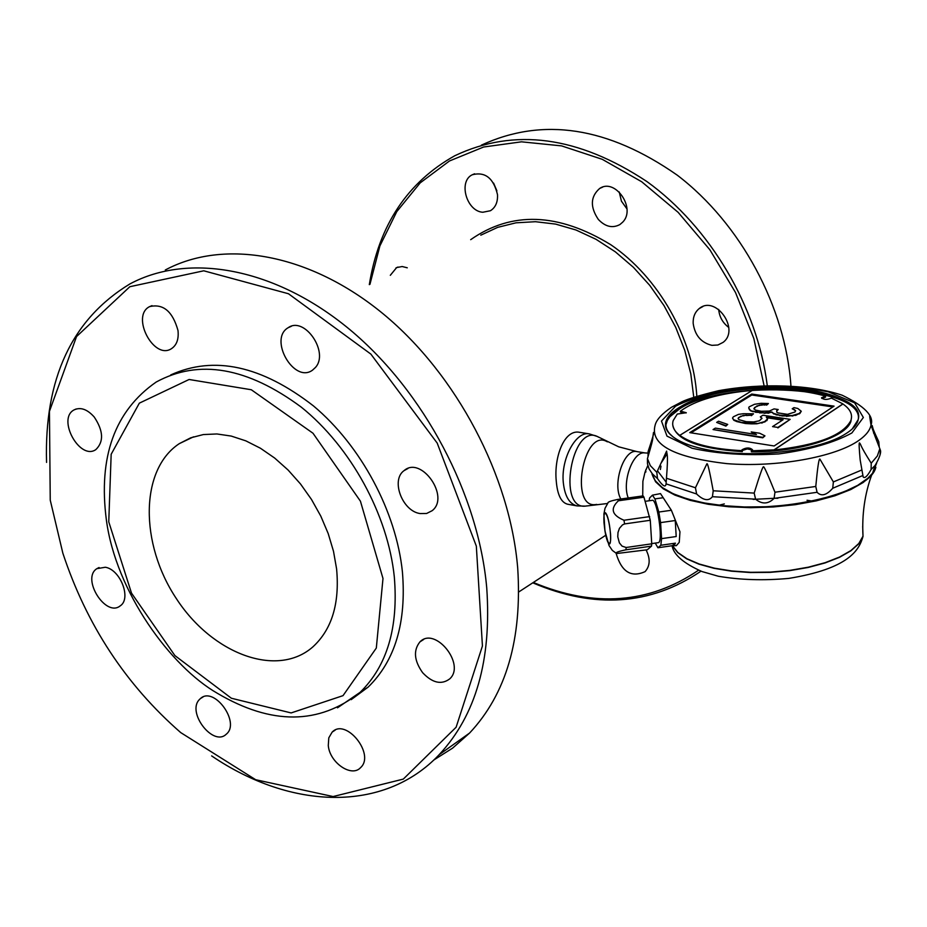 <?xml version="1.0" encoding="UTF-8"?>
<svg xmlns="http://www.w3.org/2000/svg" width="927" height="927" viewBox="0 0 927 927"><rect width="100%" height="100%" fill="white"/><g stroke="black" fill="none" stroke-linecap="round" stroke-linejoin="round"><path stroke-width="1.39" d="M676.2 536.536L661.565 538.633L660.847 545.261L675.424 543.164L672.411 545.667L676.386 545.621L679.248 542.318L679.966 531.808L671.38 510.267L658.819 512.04L660.592 522.608L675.262 520.522L676.2 536.536L675.262 520.522M676.386 545.621L675.771 545.713M673.755 546.003L675.424 543.164M871.09 469.514C867.394 476.235 864.752 478.714 863.164 476.942L860.175 459.966C859.109 448.436 858.877 442.735 859.456 442.851C861.67 445.296 858.645 443.384 871.229 463.21L871.09 469.514L875.134 465.4L872.597 473.176L867.857 478.216L857.73 485.331L844.138 491.808L827.533 497.393L808.518 501.866L787.799 505.03L766.177 506.756L744.474 506.976L723.558 505.69L704.207 502.955L687.162 498.9L673.014 493.674L662.249 487.521L655.169 480.673L651.959 473.373C655.111 487.011 673.384 497.023 706.78 503.419C773.048 516.165 869.966 494.647 875.853 467.254L871.728 474.891C864.752 493.964 861.843 514.392 863.002 536.188L858.784 543.523L850.882 550.58L839.549 557.046L825.204 562.666L808.414 567.173L789.874 570.372L770.372 572.11L750.731 572.307L731.82 570.974L714.416 568.17L699.248 564.022L686.919 558.738L677.88 552.527L672.434 545.679L657.927 547.753L655.238 543.095M660.522 493.604L652.446 495.157L649.584 497.973L649.143 500.765M742.179 450.545L747.232 448.935L752.411 450.058M672.735 424.879C675.598 439.896 698.796 448.819 742.342 451.646L741.994 449.804C746.316 447.382 749.827 447.382 752.55 449.804L751.345 450.835L774.045 449.873L842.933 403.894L831.392 398.135C826.861 399.966 823.582 399.827 821.554 397.741L825.551 396.165C804.96 390.279 780.604 388.32 752.481 390.279L679.781 435.354C692.063 444.126 712.898 449.224 742.284 450.661M850.893 420.476C852.875 414.496 850.221 409.004 842.944 404.01L774.045 450.001C817.521 445.203 843.13 435.366 850.893 420.476L850.916 421.333C846.409 437.382 799.271 452.249 751.391 451.831L751.345 450.835M732.515 418.123L733.802 420.255L736.849 421.6L745.505 423.523L751.496 423.859L756.803 423.79L764.648 421.588L767.614 418.83L766.293 417.185L783.106 419.734L772.562 426.605L777.869 427.428L790.186 419.352L762.886 415.226L760.337 416.86L762.017 418.274L759.398 420.777L753.686 421.947L746.293 421.692L739.051 419.711L738.089 418.691L738.529 417.59L743.257 415.412L751.322 415.203L753.524 413.801L743.384 413.709L738.437 414.392L733.338 416.802L732.515 418.123L733.778 419.78L741.299 422.399L756.78 423.303M774.091 498.39C768.17 504.207 762.006 504.462 755.586 499.166L754.172 493.094C759.897 474.578 763.002 465.852 763.466 466.907C763.732 465.539 767.568 473.975 774.972 492.225L774.091 498.39L817.081 492.295L815.772 486.466C817.568 467.37 818.935 458.239 819.885 459.074L833.373 481.936L832.736 488.251C826.525 495.308 821.31 496.652 817.081 492.295M880.071 454.265L880.418 450.255L875.1 436.513L872.203 425.574C871.82 426.304 874.01 431.681 878.773 441.692L879.306 447.474M666.073 483.871C665.574 487.892 662.712 486.119 657.486 478.575L656.803 472.318L666.617 451.101C666.768 455.006 668.518 452.086 666.455 478.239L666.073 483.871L696.629 493.987L695.447 487.764L706.837 463.894C707.533 462.272 709.653 471.24 713.211 490.789L712.423 496.71C708.657 501.391 703.396 500.487 696.629 493.987M872.597 473.176L876.687 463.06M647.996 457.034L648.1 451.565C652.828 437.37 654.624 431.043 653.477 432.573L652.828 437.301C653.141 438.541 651.345 445.644 647.44 458.587L647.486 463.824L649.085 468.969L652.388 473.882L657.486 478.575M642.712 495.945L642.886 481.298L644.937 472.48L647.846 465.389M646.049 469.352L644.937 472.48L645.98 471.82M626.953 208.899L621.438 201.182L619.213 191.947M598.321 219.421C605.308 226.779 612.515 228.482 619.92 224.543L622.735 222.121C636.362 208.482 615.25 177.694 599.665 188.459C590.418 196.605 589.966 206.93 598.321 219.421M496.884 190.823L493.593 183.082M482.816 212.248L490.441 210.73C495.528 207.486 497.88 202.121 497.498 194.624C493.535 178.1 485.134 171.483 472.295 174.751C458.065 181.356 466.559 211.356 482.816 212.248M693.755 397.185L690.789 373.766L684.74 350.302L675.737 327.382L663.975 305.551L649.746 285.365L633.396 267.312L615.354 251.843L596.049 239.317L575.98 230L555.621 224.102L535.47 221.704L516.003 222.816L497.637 227.37L480.789 235.18M696.826 396.188C693.245 338.32 658.587 277.127 610.789 244.728C558.355 212.689 511.658 210.997 470.684 239.664M533.326 582.457C594.114 607.88 649.178 603.79 698.552 570.198M764.068 385.62L753.825 338.482L735.517 292.526L709.908 249.826L678.147 212.353L641.704 181.762L602.26 159.317L561.6 145.887L521.507 141.819L483.627 147.011L449.456 160.985L420.186 182.886L396.779 211.623L379.896 245.91L369.943 284.346M532.77 582.828C594.566 609.201 650.638 605.308 700.986 571.171M767.266 385.528C757.347 307.138 710.291 227.185 646.907 181.553C578.239 136.13 514.184 127.532 454.751 155.759C407.405 182.283 378.923 225.238 369.317 284.624M481.38 145.145C542.747 116.802 608.054 126.814 677.301 175.203C740.835 223.639 785.54 306.953 790.94 385.922M647.672 453.071L644.821 452.921C633.129 450.823 621.669 481.739 628.239 497.961M556.258 481.009C557.382 494.74 561.136 502.469 567.544 504.207L577.046 505.91C569.294 503.917 564.705 496.026 563.268 482.225C560.939 458.541 576.13 430.731 589.34 433.906L579.734 432.341C564.276 428.888 553.813 457.231 556.258 481.009M858.402 416.235C854.555 385.029 722.782 380.197 679.746 408.761L669.873 416.756L667.336 420.476L665.91 424.902M713.06 450.719L712.701 450.765C691.322 447.127 676.93 441.437 669.526 433.72C649.224 412.109 708.112 387.011 772.689 387.277C837.637 386.594 881.287 411.843 845.714 433.766C820.963 450.07 757.046 458.413 712.921 450.812L713.118 450.835M852.272 428.888L858.124 419.734C869.109 385.47 726.003 376.455 679.815 407.231L671.658 413.372L666.976 419.85C664.879 424.775 665.899 429.537 670.059 434.126L673.095 436.93M666.942 420.545L666.038 423.036M686.177 412.932L680.488 411.982L680.441 411.148L686.281 412.724L677.266 414.056L673.199 420.58C671.611 425.841 673.802 430.8 679.792 435.47L679.781 435.354M713.06 429.56L762.747 437.822L764.96 435.864L759.734 433.245L751.241 431.924L756.432 434.543L715.343 428.123L713.06 429.56L762.724 437.324L764.96 435.864M755.053 434.323L751.241 431.924M716.652 422.411L725.864 426.096L727.718 424.415L718.529 421.229L716.652 422.411L725.841 425.609L727.718 424.415M738.24 418.853L738.529 417.59M738.552 418.077L740.743 416.188M740.766 416.675L743.257 415.412M743.28 415.899L746.432 415.029M746.455 415.516L751.322 415.203M751.345 415.678L753.524 413.801M756.803 423.79L761.774 422.608M761.785 423.094L764.648 421.588M764.671 422.063L766.849 420.163M766.872 420.649L767.614 418.83M766.733 417.729L782.515 420.128M777.869 427.428L772.562 426.605M777.88 427.915L790.186 419.352M761.878 418.622L760.337 416.86M752.654 411.101L764.08 412.816L771.82 411.982L773.5 413.384L779.746 415.18L792.052 415.597L799.132 413.512L801.276 411.264L797.811 408.471L793.987 407.625L792.214 408.772L795.667 410.707L794.937 412.028L787.51 414.334L778.077 412.921L776.71 412.144L776.78 410.441L778.216 409.525L774.045 408.9L769.41 411.043L761.368 411.264L755.505 410.093L753.86 408.714L756.814 406.038L761.391 404.751L766.606 404.682L768.39 403.546L761.137 403.303L754.497 404.288L749.12 406.872L748.692 407.938L750.279 410.163L752.678 411.576L755.401 411.797M755.424 412.272L759.549 412.422M759.572 412.897L764.08 412.816M764.091 413.303L767.927 412.828M767.95 413.303L771.82 411.982M771.832 412.457L773.5 413.384M773.524 413.859L775.922 414.311M775.934 414.798L779.746 415.18M779.769 415.667L781.843 415.493M781.867 415.98L786.409 415.899M786.432 416.385L792.052 415.597M792.064 416.084L795.586 414.983M795.598 415.458L799.132 413.512M799.144 413.987L799.839 413.036M799.862 413.523L801.276 411.264M794.636 409.699L792.214 408.772M794.659 410.186L795.505 411.009M776.745 412.167L776.78 410.441M776.803 410.928L778.216 409.525M753.999 408.992L754.636 407.416M754.659 407.892L756.814 406.038M756.826 406.513L759.642 405.053M759.665 405.528L761.391 404.751M761.415 405.226L764.184 404.601M764.196 405.076L766.606 404.682M766.617 405.157L768.39 403.546M749.306 409.166L748.692 407.938M749.329 409.641L750.279 410.163M750.302 410.649L752.678 411.576M751.751 394.056L689.734 432.631L774.161 445.968L834.068 406.142L751.751 394.056L751.797 394.995L691.032 432.839M832.886 406.93L751.797 394.995M850.916 421.333L851.565 416.837M821.751 398.425L825.586 397.115L825.551 396.165M752.26 390.406C719.317 393.315 695.366 400.221 680.441 411.148M871.728 474.891L863.211 482.492L850.812 489.537L834.949 495.76L816.212 500.881L795.343 504.682L773.199 506.976L750.685 507.683L728.738 506.768L708.274 504.288L690.117 500.337L674.949 495.122L663.326 488.865L655.621 481.831L652.052 474.3M660.754 493.998L671.38 510.267M663.257 497.718L654.914 498.888L652.446 495.157M645.18 501.322L652.063 500.36C656.942 497.463 663.593 541.878 658.39 542.643L658.066 542.689M660.847 545.261L657.927 547.753M660.592 522.608L661.565 538.633M654.914 498.888L658.819 512.04M606.235 513.778C610.464 520.696 612.504 550.232 608.251 542.793C604.08 535.794 602.04 506.698 606.235 513.778M603.998 522.84C603.651 517.011 603.975 513.743 604.995 513.06C607.394 514.497 609.248 521.438 610.534 533.859C610.881 539.665 610.545 542.909 609.537 543.581C607.127 542.121 605.285 535.203 603.998 522.84M625.945 549.804C617.938 551.484 614.833 552.724 616.64 553.523L647.301 549.769L651.519 546.119L651.751 543.813L650.279 520.279L643.964 497.196L618.425 500.765C610.001 508.668 611.855 515.157 623.975 520.244L624.589 523.929L622.481 524.891L619.445 528.32L617.996 532.515L617.764 536.826L619.398 542.909L622.075 546.142L626.154 547.498L625.945 549.804L651.519 546.119M616.328 553.361L612.318 550.383L609.039 545.539L604.937 530.974L603.894 514.056L605.007 508.32L607.915 503.048C607.672 502.028 610.905 500.835 617.602 499.456L618.425 500.765M617.602 499.456L643.118 495.887L643.964 497.196M623.975 520.244L649.665 516.606M624.589 523.929L650.279 520.279M626.154 547.498L651.751 543.813M728.784 327.451C722.759 322.932 719.387 316.918 718.668 309.409M693.164 323.303C694.868 335.354 701.125 342.7 711.936 345.342L717.904 345.006L723.083 342.376C740.36 329.641 715.632 294.635 699.213 308.575C694.972 312.04 692.956 316.953 693.164 323.303M407.266 267.799L402.144 266.524L396.617 267.59L390.313 275.307M616.165 553.28L616.188 553.604C621.6 571.901 631.241 577.903 645.088 571.623C650.14 565.91 650.476 558.691 646.096 549.954M50.243 500.14L62.851 553.187C86.535 624.879 125.829 684.682 180.742 732.608L255.69 779.723L333.106 796.548L403.303 779.097L456.119 727.231L482.434 645.98L476.327 546.119L437.208 443.106L370.858 354.091L288.448 293.743L203.766 270.8L129.85 286.71L76.535 336.571L49.444 411.345L50.243 500.14M211.646 755.911C290.73 809.7 383.894 813.176 439.178 754.671C475.887 715.377 491.739 659.769 486.733 587.845C478.529 494.717 424.172 391.472 349.861 329.618C275.446 267.776 188.981 252.225 129.884 283.952C71.9 319.189 44.137 378.668 46.559 462.399M165.307 269.977C224.276 238.436 310.012 253.453 383.465 314.091C456.814 374.74 510.105 476.246 517.706 568.077C522.272 639.016 506.235 694.01 469.583 733.048L452.596 748.135L433.743 760.047M420.082 513.558L426.617 513.477L432.121 510.707C450.348 496.93 421.206 455.366 404.045 470.638C390.591 480.047 402.295 511.159 420.082 513.558M336.594 568.9C339.78 603.419 331.878 629.398 312.897 646.861C277.173 678.402 212.271 654.045 176.292 598.518C139.653 543.512 139.873 469.456 179.351 443.616L190.695 437.822L203.326 434.566L216.941 433.963L231.229 436.072L245.84 440.858L260.441 448.239L274.659 458.042L288.123 470.059L300.51 483.975L311.495 499.468L320.8 516.13L328.193 533.546L333.5 551.287L336.594 568.9M170.707 374.937C213.998 355.296 261.599 365.632 313.511 405.956C361.182 445.945 396.258 511.704 402.422 571.971C406.559 622.411 395.122 660.8 368.1 687.139L351.171 699.653M315.4 367.509C329.421 352.376 304.519 315.898 288.216 327.683C268.297 338.888 293.998 383.859 312.48 370.186L315.4 367.509M177.996 330.51C172.642 311.368 163.164 303.407 149.56 306.64C130.591 315.991 153.755 360.406 171.437 348.691C176.698 345.203 178.888 339.131 177.996 330.51M94.253 417.046C87.254 409.201 80.487 406.837 73.986 409.943C56.79 418.981 79.896 460.823 95.852 449.595C103.951 441.715 103.418 430.87 94.253 417.046M105.354 567.243L96.825 568.68C81.101 578.529 105.771 617.753 120.209 605.864C131.634 598.738 120.498 569.665 105.354 567.243M199.398 699.549C186.512 712.399 213.256 747.035 226.211 734.242C240.893 722.817 214.01 685.667 200.429 698.564L199.398 699.549M328.285 745.517C329.63 762.631 351.565 777.765 360.568 767.637C375.493 754.404 345.887 717.475 332.144 732.121L328.795 737.834L328.285 745.517M422.631 672.689C432.422 683.014 441.461 685.065 449.734 678.865C465.968 664.404 434.995 626.003 419.943 641.878C413.199 650.348 414.091 660.615 422.631 672.689M657.579 470.904L666.107 482.052M660.812 463.488L667.081 453.917M712.423 496.71L755.586 499.166M832.736 488.251L862.782 475.551M598.726 437.231L597.255 436.455C571.704 423.801 557.057 509.583 585.354 506.13L587 505.875M607.417 441.855L606.131 441.171C583.025 429.746 569.699 507.729 595.285 504.624L596.733 504.415M589.34 433.906L597.255 436.455L618.691 446.814L636.919 451.6C624.207 448.147 612.005 483.848 620.835 499.004M675.644 406.13L661.472 421.055L666.988 436.119L692.017 448.228C717.452 453.882 746.328 455.783 778.645 453.94C809.734 449.688 834.149 442.7 851.878 432.967L863.361 417.486L854.636 402.851L828.298 391.831C803.605 386.965 776.351 385.4 746.536 387.138C717.614 390.858 693.987 397.196 675.644 406.13M875.1 436.513L871.009 425.111C874.277 416.165 864.682 406.211 842.226 395.238C811.137 384.728 761.982 382.781 718.483 390.719C700.024 395.238 687.846 398.911 681.959 401.762L671.472 407.266C661.855 413.836 656.409 419.804 655.134 425.18C649.815 444.67 673.732 457.486 726.884 463.627C776.641 467.683 835.54 457.081 858.993 440.325C865.98 435.377 869.989 430.313 871.009 425.111L869.653 416.35M833.373 481.936L861.89 469.954M774.972 492.225L815.772 486.466M713.211 490.789L754.172 493.094M666.455 478.239L695.447 487.764M647.44 458.587L650.325 465.644L656.803 472.318M649.19 448.981L648.1 451.565M878.773 441.692L877.058 438.436M871.229 463.21L877.348 455.98L879.839 448.668M672.33 545.679L677.66 552.55L686.606 558.796L698.877 564.137L714.022 568.321L731.426 571.171L750.36 572.538L770.036 572.365L789.607 570.65L808.205 567.463L825.053 562.956L839.456 557.336L850.835 550.847L858.773 543.778L863.014 536.42L862.689 526.281M672.075 545.713C673.605 554.728 683.581 563.349 701.994 571.553L718.332 576.246C740.198 579.978 763.697 580.696 788.831 578.402C848.251 568.68 859.12 550.545 863.014 536.42L862.689 526.501M812.411 501.078L807.023 500.267M777.869 498.286L775.482 498.286M774.184 498.297L753.141 499.375M724.323 503.917L719.028 505.192M108.76 521.831L131.507 593.118L174.902 655.586L231.379 698.24L291.124 712.933L343.025 695.644L376.316 648.054L382.99 578.483L360.429 501.183L312.99 433.233L251.298 389.746L189.096 379.491L139.34 403.152L111.17 454.253L108.76 521.831M337.498 707.822L360.093 692.342C387.127 665.968 398.529 627.475 394.311 576.861C387.903 514.856 350.939 447.104 301.414 407.243C247.405 367.208 198.992 358.795 156.2 382.028C114.763 410.87 98.158 456.872 106.385 520.047C115.945 591.994 170.591 666.536 217.428 693.326C271.541 725.215 319.097 724.879 360.093 692.342L368.1 687.139M660.974 466.107L660.406 469.502M872.203 425.574L873.744 433.396M577.046 505.91L585.354 506.13L607.556 503.5M602.677 187.103L599.665 188.459M474.636 173.789L472.295 174.751M645.041 452.932L636.919 451.6M666.976 419.85L666.895 421.414M875.134 465.4C879.48 457.822 881.241 452.77 880.418 450.255M860.175 459.966L862.18 471.333M862.458 472.909L863.164 476.942M658.39 542.643L651.739 543.604M702.875 306.559L699.213 308.575M404.045 470.638L407.938 468.506M469.583 733.048L439.178 754.671M605.748 535.261L518.772 591.947M193.546 436.826L179.351 443.616M419.943 641.878L423.674 639.468M332.144 732.121L335.238 730.082M200.429 698.564L202.978 697.023M96.825 568.68L99.073 567.521M73.986 409.943L76.165 408.981M149.56 306.64L152.016 305.643M288.216 327.683L291.414 326.258M398.019 267.034L395.91 267.973"/></g></svg>
